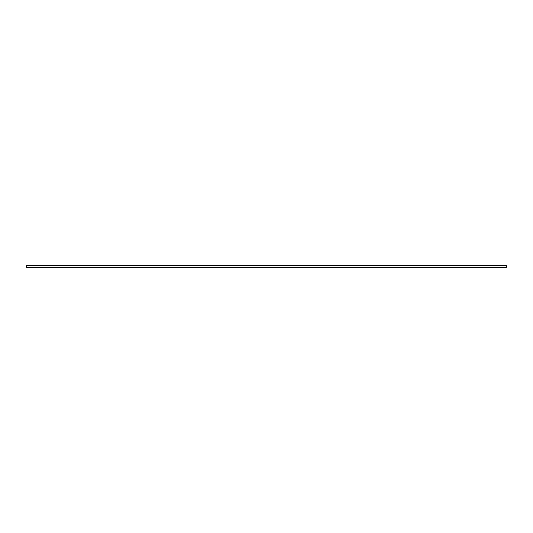 <?xml version="1.0" encoding="UTF-8"?>
<svg xmlns="http://www.w3.org/2000/svg" width="533" height="533" viewBox="0 0 533 533"><rect width="100%" height="100%" fill="white"/><g stroke="black" fill="none" stroke-linecap="round" stroke-linejoin="round"><path stroke-width="0.8" d="M26.65 267.599L506.35 267.599L506.35 265.401L26.65 265.401L26.65 267.599M26.65 267.466L506.35 267.466M26.65 265.487L506.35 265.487"/></g></svg>
